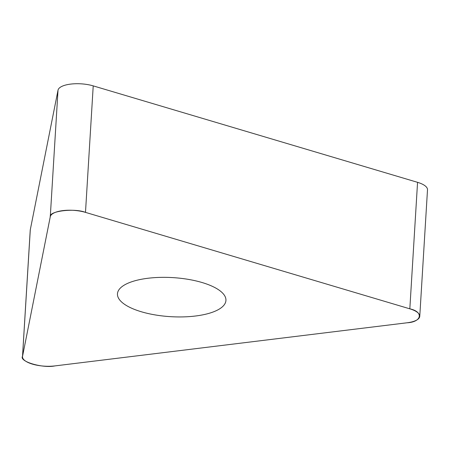 <?xml version="1.0" encoding="UTF-8"?>
<svg xmlns="http://www.w3.org/2000/svg" width="450" height="450" viewBox="0 0 450 450"><rect width="100%" height="100%" fill="white"/><g stroke="black" fill="none" stroke-linecap="round" stroke-linejoin="round"><path stroke-width="0.67" d="M22.5 356.653L30.234 230.153A22.641 8.151 3.5 0 1 30.291 229.759L58.016 90.191A22.641 8.151 3.5 0 1 93.223 85.877L417.561 182.329A22.641 8.151 3.5 0 1 427.5 189.804L419.766 316.299A22.641 8.151 -176.5 0 0 409.826 308.829L85.489 212.377A22.641 8.151 -176.5 0 0 50.282 216.686L22.551 356.254A22.641 8.151 -176.5 0 0 22.5 356.653A22.641 8.151 -176.5 0 0 54.984 365.901L407.053 322.785A22.641 8.151 -176.5 0 0 419.766 316.299M225.81 301.404A54.337 19.564 -176.5 0 0 225.934 300.454A54.337 19.564 -176.5 0 0 172.89 277.616A54.337 19.564 -176.5 0 0 117.461 293.822A54.337 19.564 -176.5 0 0 169.178 316.575A54.337 19.564 -176.5 0 0 225.81 301.404M50.282 216.686L22.551 356.254C18.776 361.418 42.609 368.505 54.984 365.901L407.053 322.785C421.802 322.071 423.844 311.816 409.826 308.829L85.489 212.377C74.509 207.928 48.639 211.095 50.282 216.686L58.016 90.191M93.223 85.877L85.489 212.377M409.826 308.829L417.561 182.329M30.291 229.759L22.551 356.254"/></g></svg>
